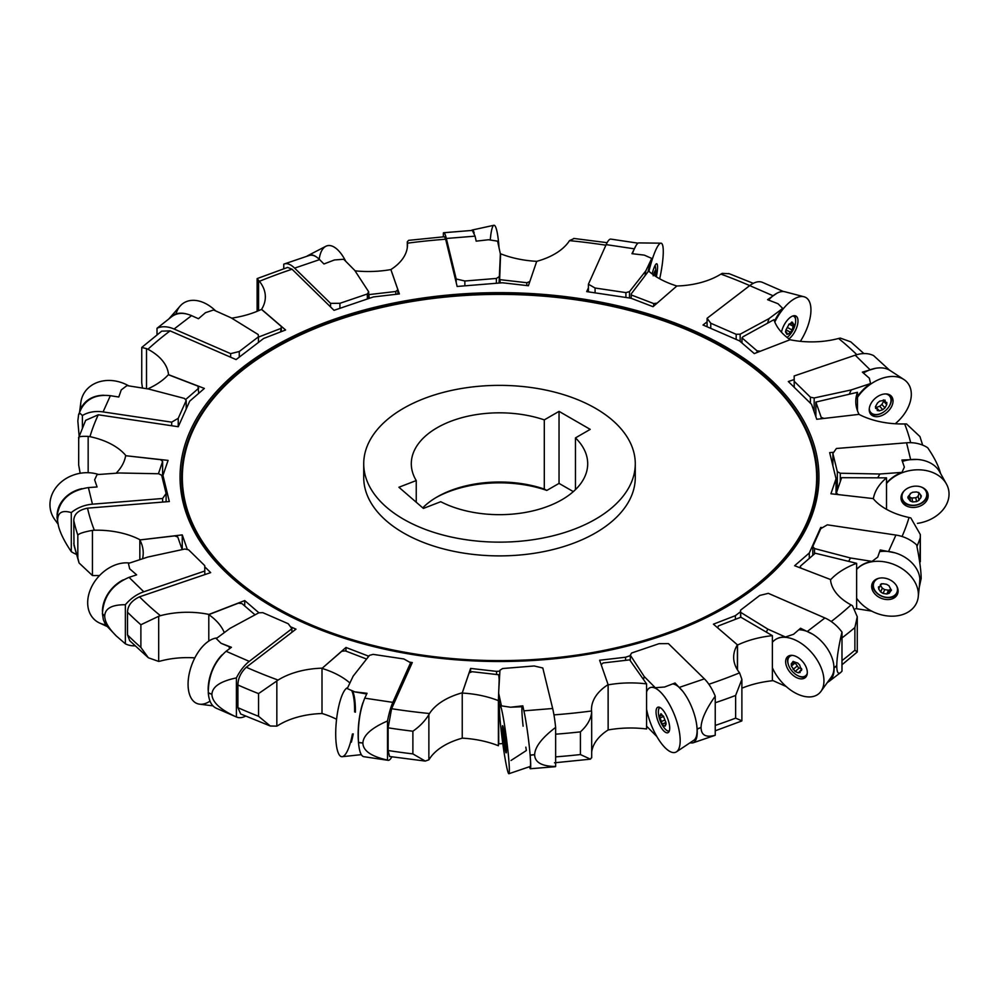 <?xml version="1.0" encoding="UTF-8"?>
<svg xmlns="http://www.w3.org/2000/svg" width="999" height="999" viewBox="0 0 999 999"><rect width="100%" height="100%" fill="white"/><g stroke="black" fill="none" stroke-linecap="round" stroke-linejoin="round"><path stroke-width="1.5" d="M319.618 259.615L294.605 268.119A31.943 13.237 -108.8 0 0 284.328 263.948L309.141 255.519C312.362 254.508 315.859 255.881 319.618 259.615L323.951 263.986L334.415 259.965L343.718 259.253L354.77 270.442L368.681 291.808L368.681 298.539M330.569 306.943L330.569 303.359L294.605 268.119M284.328 263.948A31.943 13.237 -108.8 0 0 283.766 264.173L283.766 268.719M367.345 298.988L367.345 293.981L368.681 291.808M339.91 308.316L339.91 303.309L330.569 303.359M367.345 293.981L339.91 303.309M921.915 487.287A12.5 9.603 -11.3 0 1 926.61 493.119A12.5 9.603 -11.3 0 1 926.76 494.58A12.5 9.603 -11.3 0 1 915.696 505.069A12.5 9.603 -11.3 0 1 902.247 498.613A12.5 9.603 -11.3 0 1 902.097 498.002A12.5 9.603 -11.3 0 1 904.195 490.821M910.389 493.993L908.278 496.328L908.278 498.538L907.941 496.853M907.879 497.764L910.226 501.011L912.674 501.923L911.9 498.039L915.783 497.727L918.243 496.428M918.905 494.006L919.03 492.857L916.582 491.945L912.686 492.245L910.239 493.543M919.03 492.857L920.978 495.329L920.966 497.539L918.893 499.999M921.378 496.066L920.978 495.329M912.674 501.923L916.558 501.623L919.018 500.324M910.226 501.011L910.401 500.149M918.905 493.943L918.118 496.078M909.44 497.127L911.9 498.039M916.558 501.623L915.783 497.727M920.966 497.539L920.529 495.342M917.144 459.453L901.922 460.027L904.357 467.145L901.947 472.39A34.553 26.536 168.7 0 0 886.513 483.054M910.601 459.39L906.555 442.794L836.388 448.489L832.891 453.496L832.891 465.859M906.555 442.794A31.943 25.837 -13.7 0 1 927.709 447.764C934.39 457.579 938.66 466.133 940.534 473.414M837.324 490.272L837.324 471.69L840.284 473.239L840.284 481.58M837.324 471.69L832.891 453.496M901.947 472.39L879.819 474.001L840.284 473.239M879.819 474.001L877.784 477.747M352.522 690.833A34.553 8.816 -84.3 0 1 355.394 712.187M353.234 733.89A34.553 8.816 -84.3 0 1 351.361 742.157M366.72 693.993L354.72 691.87L347.265 688.573L353.147 676.161L369.493 655.369L373.102 654.37L403.921 658.978L410.589 662.749L410.589 666.345M392.844 702.359A31.943 6.531 98.5 0 0 387.5 720.991L387.5 760.064A31.943 6.531 98.5 0 0 388.124 760.326L363.686 756.668C361.014 755.993 359.278 751.323 358.491 742.644L358.466 742.357C357.667 725.274 359.765 710.551 364.747 698.164L392.844 702.359L410.589 662.749M388.124 760.326A31.943 6.531 98.5 0 0 391.845 756.83M364.747 698.164L367.045 693.294L354.72 691.87M358.491 742.644L362.874 743.019C363.299 735.289 371.503 727.946 387.5 720.991M362.874 743.306C363.299 750.936 371.503 756.53 387.5 760.064M499.325 680.956L498.688 674.737L472.177 671.715L469.118 672.901L462.237 693.069A76.399 44.106 180 0 1 498.401 700.661L498.651 693.993M462.237 693.069L462.237 738.149A76.399 44.106 180 0 1 498.401 745.741L498.713 737.112M498.788 690.209L499.325 675.811M498.401 700.661L498.401 745.741M162.612 479.108L162.612 461.438L160.564 459.677L125.637 455.706A76.399 44.106 180 0 1 116.146 473.201M158.416 473.738L162.612 461.438M873.288 498.726L873.363 498.738A76.399 44.106 180 0 1 886.513 477.859L841.62 477.684L836.388 492.994L838.248 494.592M836.388 494.38L836.388 492.994M886.513 477.859L886.513 509.315M499.675 283.004L499.675 278.621L500.312 282.954M526.823 285.552L526.823 282.717L529.832 281.556M605.894 245.205A415.484 239.872 0 0 0 569.505 240.634A64.211 37.075 180 0 1 536.725 261.338A76.399 44.106 180 0 1 500.599 253.783L499.675 278.621M500.312 279.695L526.823 282.717M790.134 339.747A76.399 44.106 180 0 1 773.938 319.68L742.856 336.863L741.982 337.887L741.982 342.994M757.042 352.51L757.042 350.836L760.376 351.223M741.982 337.887L757.042 350.836M859.152 414.473A76.399 44.106 180 0 1 855.781 401.523A76.399 44.106 180 0 1 857.467 392.307L815.883 402.06L815.883 416.783M821.203 418.756L821.203 417.357L823.988 418.431M815.883 402.06L821.203 417.357M857.467 392.307L857.467 410.739M676.885 286.001A76.399 44.106 180 0 1 648.626 271.029L631.306 293.781L631.168 298.289M653.671 306.131L653.671 303.559L657.092 303.159M631.168 294.917L653.671 303.559M830.481 579.645L830.644 579.695A76.399 44.106 180 0 1 856.63 563.311L815.259 553.234L800.286 566.233L800.961 568.144M800.286 567.894L800.286 566.233M855.394 608.866A76.399 44.106 180 0 1 856.63 608.391L856.63 563.311M830.644 579.695L830.644 580.906M708.865 684.265A415.484 239.872 0 0 0 739.585 672.851A64.211 37.075 180 0 1 733.653 657.28A64.211 37.075 180 0 1 737.399 644.817L737.512 645.067A76.399 44.106 180 0 1 772.377 635.664L740.846 617.22L718.393 625.911L717.719 627.884M741.882 688.199A76.399 44.106 180 0 1 772.377 680.744L772.377 635.664M737.512 645.067L737.512 669.929M737.399 644.967L737.399 669.755M553.946 714.884A415.484 239.872 0 0 0 591.545 710.988A64.211 37.075 180 0 1 591.495 709.49A64.211 37.075 180 0 1 608.104 684.615L608.141 684.864A76.399 44.106 180 0 1 646.578 683.89L629.67 659.877L603.171 662.949L601.173 664.685M608.104 684.752L608.141 729.957A76.399 44.106 180 0 1 646.578 728.97L646.578 683.89M608.141 684.864L608.141 729.957M280.607 331.905L281.318 326.448L281.318 331.631M258.429 337.113L280.607 328.534M281.318 326.448L261.488 309.378A76.399 44.106 180 0 1 231.631 318.144M368.681 294.131L369.33 298.314M395.829 294.33L395.829 291.483L397.864 289.71L397.864 294.093M369.33 294.555L395.829 291.483M397.864 289.71L390.859 269.568A76.399 44.106 180 0 1 355.032 270.841M198.714 393.344L197.989 386.126L168.356 374.737A76.399 44.106 180 0 1 147.815 388.886M185.502 399.662L198.714 388.211M182.155 549.6L177.797 537.075L174.725 535.901L139.835 539.947A76.399 44.106 180 0 1 143.219 552.922A76.399 44.106 180 0 1 142.545 558.778M139.835 539.947L139.835 559.677M255.032 614.847L241.958 603.596L238.349 603.184L208.791 614.635A76.399 44.106 180 0 1 224.288 632.617M208.791 614.635L208.791 641.083M366.596 659.053L345.329 650.873L341.72 651.298L322.003 668.406A76.399 44.106 180 0 1 349.912 682.991M322.003 668.406L322.003 713.486A76.399 44.106 180 0 1 336.576 719.268M922.664 445.129L919.942 436.563L906.555 423.976L904.657 423.938A64.211 37.075 180 0 1 858.965 414.373L816.745 419.268L811.538 404.295L788.323 381.531L794.18 379.545M841.982 664.772L857.279 651.985L854.882 650.212L854.882 627.534L857.279 616.745L852.497 605.744L851.073 604.894A64.211 37.075 180 0 1 830.469 579.495L794.63 565.721L809.29 552.996L820.741 527.435L822.452 527.684M820.741 527.435L820.741 528.733M809.29 552.996L809.29 558.416M591.658 757.354L590.459 759.165L580.419 754.557L580.419 731.867C587.25 725.611 590.996 719.055 591.658 712.2L591.695 757.779M625.574 660.351L625.574 657.23L630.319 655.619M625.574 657.23L599.625 660.239L608.104 684.615M608.104 729.832L608.104 729.982A64.211 37.075 180 0 0 591.695 751.985M591.545 710.988L591.658 712.2M276.835 726.136L270.292 726.011L258.554 716.283L258.554 693.593L276.835 680.981L276.835 726.136L278.097 725.424A64.211 37.075 180 0 1 322.115 713.523L322.115 713.523M425.237 761.076L412.887 753.895L412.887 731.218C419.667 726.523 424.987 721.003 428.871 714.672L428.871 759.827L425.237 761.076L389.548 756.48L388.124 750.511L388.124 727.821L391.596 708.716A415.484 239.872 0 0 0 429.495 713.523A64.211 37.075 180 0 1 462.275 692.806L462.275 692.956M409.478 662.125L412.287 662.549L391.596 708.716M368.007 657.267L368.007 655.931L368.943 656.068M345.966 651.123L345.966 647.464L322.115 668.306M368.007 655.931L345.966 647.464M290.472 626.76L295.991 629.158L246.278 667.245A415.484 239.872 0 0 0 278.097 680.057A64.211 37.075 180 0 1 322.115 668.169M278.097 680.057L276.835 680.981M92.445 575.536L79.058 562.961L77.822 557.817L77.822 535.139C79.046 533.528 83.916 531.943 92.445 530.382L92.445 575.536L94.343 575.586A64.211 37.075 180 0 1 99.513 575.586M148.351 657.767L140.884 647.427L140.884 624.75L158.691 616.271L158.691 661.425L148.351 657.767L129.72 640.721L127.522 634.914L127.522 612.237C127.685 605.681 131.668 600.536 139.498 596.828A415.484 239.872 0 0 0 160.414 615.696A64.211 37.075 180 0 1 208.953 614.422L208.953 614.572M204.758 566.82L210.677 572.614L139.498 596.828M182.255 549.575L182.255 534.89L140.035 539.922M187.35 549.537L182.255 534.89M162.962 480.581L162.962 475.387L169.331 501.535L87.525 508.166A415.484 239.872 0 0 0 94.343 530.219A64.211 37.075 180 0 1 140.035 539.772M94.343 530.219L92.445 530.382M142.47 388.049L141.721 382.767L141.758 347.452L146.503 348.626L146.503 388.686M536.725 261.338L528.396 285.739L502.435 282.779L457.142 286.463L445.641 239.223A415.484 239.872 0 0 0 407.455 243.169A64.211 37.075 180 0 1 407.505 244.668A64.211 37.075 180 0 1 390.896 269.543L399.375 293.918L373.426 296.928L334.016 310.327L292.083 269.231A415.484 239.872 0 0 0 259.415 281.306A64.211 37.075 180 0 1 265.347 296.865A64.211 37.075 180 0 1 261.601 309.328L285.589 329.982L263.611 338.486L236.089 359.578L170.105 330.881A415.484 239.872 0 0 0 147.927 349.25A64.211 37.075 180 0 1 168.531 374.662L204.37 388.436L189.71 401.161L178.259 426.723L98.277 414.785L85.652 420.329L78.709 437.587L78.671 464.473M147.927 349.25L146.503 348.626M408.766 240.334L407.305 241.746L407.342 247.265M292.083 269.231L287.637 267.42L257.205 278.559L258.579 280.419L258.579 310.701M407.455 243.169L407.342 242.17M729.332 273.738L722.165 273.376L720.903 274.101A64.211 37.075 180 0 1 676.885 285.989L653.034 306.693L630.993 298.226L586.713 291.608L588.411 287.812M919.842 563.236L920.329 534.552L910.838 517.957L909.04 517.494A64.211 37.075 180 0 1 873.163 498.576L830.918 493.768L836.038 478.771L829.669 452.622L833.728 452.297M836.038 478.771L836.038 494.343M741.882 679.37L741.882 720.828L735.626 718.144L735.626 695.466L741.882 679.37L739.585 672.851M735.389 619.33L735.389 615.659L740.571 611.688M735.389 615.659L713.411 624.175L737.399 644.817M496.565 674.5L496.565 671.378L499.9 671.103M470.604 672.327L470.604 668.418L462.275 692.806M496.565 671.378L470.604 668.418M462.275 738.174L462.275 738.174A64.211 37.075 180 0 0 429.495 758.89L428.871 759.827M429.495 713.523L428.871 714.672M270.304 726.011L240.709 713.998L237.912 707.679L237.912 684.989C238.024 678.408 240.809 672.489 246.278 667.245M244.718 605.968L244.718 600.574L208.953 614.422M258.916 612.799L244.718 600.574M158.691 661.425L160.414 661.051A64.211 37.075 180 0 1 194.842 657.879M160.414 615.696L158.691 616.271M80.157 473.276L78.671 464.96M78.958 438.411C77.472 436.775 80.544 436.101 88.162 436.401L88.162 472.714M79.058 562.961L74.001 545.342L73.776 520.629C73.951 514.11 78.534 509.952 87.525 508.166M162.962 475.387L168.082 460.389L125.837 455.731M98.277 414.785A415.484 239.872 0 0 0 89.96 436.663A64.211 37.075 180 0 1 125.837 455.581M89.96 436.663L88.162 436.401M170.105 330.881L161.701 331.156L141.758 347.452M259.415 281.306L258.579 280.419M574.15 238.486L569.505 240.634M445.641 239.223L444.518 236.738M850.773 341.858L840.309 338.087L838.586 338.461A64.211 37.075 180 0 1 790.047 339.735L754.282 353.584L739.547 340.884L703.009 325L707.092 321.865M416.246 502.235L416.246 480.556L398.901 487.25L423.401 508.416L440.746 501.723A88.199 50.924 180 0 0 535.539 510.227A88.199 50.924 180 0 0 587.699 463.748A88.199 50.924 180 0 0 575.474 437.887L590.222 429.37L559.04 411.376L544.293 419.88L544.293 489.06L546.828 490.434L559.04 483.391L559.04 411.376M575.474 489.61L575.474 437.887M559.04 483.391L573.314 491.62M635.277 463.748L635.277 477.497A135.777 78.384 180 0 1 499.5 555.894A135.777 78.384 180 0 1 363.723 477.497L363.723 463.748A135.777 78.384 0 0 0 403.496 519.18A135.777 78.384 0 0 0 551.46 536.176A135.777 78.384 0 0 0 635.277 463.748A135.777 78.384 0 0 0 595.504 408.329A135.777 78.384 0 0 0 447.54 391.333A135.777 78.384 0 0 0 363.723 463.748M273.601 607.492A319.468 184.44 0 0 0 808.079 524.812A319.468 184.44 0 0 0 416.82 298.926A319.468 184.44 0 0 0 273.601 607.492M546.828 490.434A91.671 52.922 0 0 0 435.926 497.639M422.739 507.854A88.199 50.924 180 0 1 437.137 496.928A88.199 50.924 180 0 1 544.293 489.06M416.246 480.556A88.199 50.924 180 0 1 411.301 463.748A88.199 50.924 180 0 1 455.744 419.53A88.199 50.924 180 0 1 544.293 419.88M655.119 265.384A12.5 2.185 -77.8 0 1 655.144 265.459A27.785 27.785 0 0 1 655.794 272.677M654.108 273.401L653.159 275.811M653.908 273.289L654.944 271.079M655.057 270.729L655.794 272.44L654.782 272.527M655.419 276.211L655.794 272.715M655.619 274.725L653.458 274.263M635.951 245.692L631.955 253.684L644.28 255.12L651.735 258.404A34.553 6.044 102.2 0 0 647.964 271.903M588.411 291.858L588.411 284.228L606.156 244.618A31.943 6.531 -81.5 0 1 610.876 239.111L638.061 243.169M625.911 297.465L625.911 292.607L629.507 291.621L629.507 298.002M595.079 292.857L595.079 288.012L588.411 284.228M625.911 292.607L595.079 288.012M651.735 258.404L645.854 270.829L629.507 291.621M645.854 270.829L644.992 275.799M807.304 673.176A12.5 7.542 50.1 0 1 805.731 675.661A12.5 7.542 50.1 0 1 796.003 674.625A12.5 7.542 50.1 0 1 788.199 663.973A12.5 7.542 50.1 0 1 789.685 656.493A12.5 7.542 50.1 0 1 792.419 655.381M792.282 663.836L791.245 663.848L791.383 666.096L795.167 662.924L798.9 668.256L800.649 667.931M791.245 663.848L793.231 661.375M791.383 666.096L795.117 671.428L798.213 672.789L800.099 672.539L800.124 670.829L801.485 670.554L799.637 664.959L797.614 662.974L792.856 661.588M801.623 668.806L801.061 668.181M794.779 662.125L795.167 662.924M793.094 669.442L796.89 666.271M795.117 671.428L798.9 668.256M798.213 672.789L799.787 671.478M812.711 634.228L800.549 628.259L793.543 634.29L785.426 637A34.553 20.854 -129.9 0 0 777.509 638.448L776.897 638.736A34.728 20.954 -129.9 0 0 772.377 642.345A34.728 20.954 -129.9 0 1 813.985 655.431A34.728 20.954 -129.9 0 1 813.985 696.266A34.728 20.954 -129.9 0 1 772.377 667.769A34.728 20.954 -129.9 0 0 796.865 693.781A34.728 20.954 -129.9 0 0 820.953 691.383A34.728 20.954 -129.9 0 0 812.549 653.646A34.728 20.954 -129.9 0 0 776.897 638.736M807.454 631.343L824.924 617.969L768.343 593.344L759.74 595.454L740.571 610.139L740.783 617.232M824.924 617.969A31.943 20.829 52.5 0 1 841.982 632.08L841.982 671.153L840.534 672.627C838.074 674.387 836.825 672.14 836.775 665.896L836.775 665.609C836.875 657.692 838.611 646.515 841.982 632.08M833.84 665.546L834.053 667.981C834.302 674.075 832.592 678.583 828.895 681.53L827.322 682.554M740.571 617.32L740.571 610.139M785.426 637L767.806 629.108L740.783 612.437M767.806 629.108L766.395 632.055M786.225 686.55L772.377 680.344M102.435 613.973L104.733 616.221C104.845 621.853 108.741 628.458 116.421 636.076L105.619 624.775L103.359 619.742L102.422 613.673C103.409 596.64 112.288 584.527 129.046 577.347L136.638 574.85L129.67 568.793L128.421 563.424L147.802 557.055L184.827 549.025L188.586 549.787L204.745 565.634L204.82 574.612M129.046 577.347L143.781 591.783L204.82 571.016M143.781 591.783A31.943 22.477 134.4 0 0 125.362 604.732L125.362 643.806A31.943 22.477 134.4 0 0 135.002 645.854M104.733 616.221L104.733 615.933C105.082 608.403 111.963 604.657 125.362 604.732M116.421 636.076L125.362 643.806M885.713 393.931A12.5 8.342 -41.6 0 1 889.497 395.904A12.5 8.342 -41.6 0 1 891.008 400.562A12.5 8.342 -41.6 0 1 882.841 412.512A12.5 8.342 -41.6 0 1 870.791 412.5A12.5 8.342 -41.6 0 1 869.28 408.516M877.347 410.614L877.247 408.916L875.624 408.391L875.711 406.181L877.509 402.959L879.694 401.136L885.077 400.199M884.927 400.05L885.476 402.235L886.825 402.447L886.737 404.67L884.939 407.879L881.88 404.433L884.04 400.587M877.234 410.464L879.345 410.851L882.754 409.715L884.939 407.879M882.754 409.715L879.694 406.256L881.88 404.433M879.694 406.256L875.998 407.53M879.345 410.851L876.285 407.405M886.737 404.67L883.678 401.211M875.673 368.281L862.362 372.14L869.33 378.184L870.579 383.554A34.553 23.064 138.4 0 0 857.467 396.491M794.18 387.275L794.18 375.961L855.219 355.194A31.943 22.477 -45.6 0 1 873.638 355.632L889.51 370.154M810.414 403.184L810.414 397.19L814.173 397.964L814.173 411.875M794.255 387.35L794.18 375.961M810.414 397.19L794.255 381.356M870.579 383.554L851.198 389.935L814.173 397.964M851.198 389.935L849.287 394.143M503.508 732.854L503.508 736.85L504.333 736.75M503.521 733.116L504.045 735.439M505.144 743.843L504.02 735.351M505.107 744.105L505.094 745.754L504.295 743.206L505.119 743.106M503.508 736.85L504.395 743.293M524.8 715.184L522.827 705.831L522.627 706.705L510.489 707.23L501.423 705.843A34.553 2.148 -97.4 0 0 500.811 704.919L499.937 704.857A34.728 2.16 -97.4 0 0 500.062 719.605A34.728 2.16 -97.4 0 0 504.582 755.544A34.728 2.16 -97.4 0 0 508.903 773.726A34.728 2.16 -97.4 0 0 506.53 739.023A34.728 2.16 -97.4 0 0 499.937 704.857M522.09 706.718A30.307 1.886 -97.4 0 0 523.101 726.198M525.836 747.165A30.307 1.886 -97.4 0 0 526.373 750.524L511.013 760.464M523.926 710.838L552.659 708.503L542.807 667.994L534.14 665.971L502.609 668.531L499.95 670.242L498.626 693.069L498.713 743.855L502.697 743.568L502.534 741.695M552.659 708.503A31.943 3.634 85.4 0 1 555.644 727.409L555.644 766.483A31.943 3.634 85.4 0 1 555.244 766.708L530.269 768.743L529.308 766.782M529.92 752.771L530.157 755.319C530.856 763.923 530.894 768.393 530.269 768.743M510.489 707.23L522.827 705.831M498.726 697.027L499.5 706.168M530.157 755.319L534.64 754.67C535.002 746.852 541.995 737.774 555.644 727.409M501.423 705.843L498.626 693.069M502.959 744.742L502.697 743.568M534.64 754.957C535.002 762.499 541.995 766.345 555.644 766.483M110.352 395.691L103.084 411.913A31.943 25.25 -155.9 0 0 82.405 415.522L80.157 413.436L78.634 414.448L80.931 409.303C86.538 398.676 96.341 394.143 110.352 395.691L118.781 397.015L121.254 389.897L126.96 385.602L148.476 388.998L184.478 398.439L186.201 400.512L178.234 418.306L171.678 422.152L171.678 425.749M103.084 411.913L171.678 422.152M82.405 415.522L82.405 427.747M186.201 408.978L186.201 400.512M178.234 426.723L178.234 418.306M79.158 436.263L77.835 420.979L78.634 414.448M475.074 236.151L446.341 238.474A31.943 3.634 -94.6 0 0 443.756 232.717L472.34 230.407L475.074 236.151L476.173 241.146L488.511 239.748L497.577 241.146L500.374 253.921L499.05 283.054M456.193 282.58L456.193 278.983L446.341 238.474M443.756 232.717A31.943 3.634 -94.6 0 0 443.356 232.954L443.356 236.813M500.374 253.921L500.274 262.562M496.391 283.266L496.391 278.446L499.05 276.735M464.86 285.826L464.86 281.006L456.193 278.983M496.391 278.446L464.86 281.006M896.615 585.889A12.5 9.316 23.3 0 1 897.464 589.348A12.5 9.316 23.3 0 1 896.89 592.457A12.5 9.316 23.3 0 1 882.404 596.353A12.5 9.316 23.3 0 1 873.563 583.616A12.5 9.316 23.3 0 1 873.925 582.579A12.5 9.316 23.3 0 1 878.87 578.259M878.371 587.175L880.444 585.976L880.431 584.452L882.779 583.716L886.563 584.29L888.985 585.764L891.333 590.434M891.433 589.959L889.222 593.256L889.073 592.057M882.329 588.099L880.668 591.957L883.091 593.431L886.875 594.005L889.222 593.256M880.668 591.957L878.695 589.023L879.682 586.725M878.62 586.813L878.695 589.023M886.875 594.005L888.511 590.209L890.858 589.46M888.511 590.209L884.727 589.635L882.304 588.161L880.331 585.227M880.706 591.87L882.304 588.161M883.091 593.431L884.727 589.635M895.029 552.834L880.219 549.962L877.746 557.08L872.04 561.388A34.553 25.762 -156.7 0 0 856.63 569.405A34.728 25.887 -156.7 0 1 895.591 565.172A34.728 25.887 -156.7 0 1 918.256 596.778A34.728 25.887 -156.7 0 1 892.894 616.183A34.728 25.887 -156.7 0 1 856.63 598.276A34.728 25.887 -156.7 0 0 906.78 612.837A34.728 25.887 -156.7 0 0 906.78 572.227A34.728 25.887 -156.7 0 0 856.63 569.43M888.648 551.286L895.916 535.064L827.322 524.825L820.766 528.671L812.799 546.465L814.522 548.551L814.522 553.883M895.916 535.064A31.943 25.25 24.1 0 1 916.595 544.842C919.567 559.328 921.078 570.529 921.165 578.458L919.255 587.474M919.867 578.871L919.317 586.9M812.799 555.382L812.799 546.465M872.04 561.388L850.524 557.991L814.522 548.551M850.524 557.991L848.675 561.288M871.628 611.101L856.006 608.628M231.131 647.527L220.991 643.256L216.284 638.573L229.957 628.396L258.841 612.799L262.824 612.674L288.249 623.738L291.908 628.708L291.908 632.292M249.263 661.375A31.943 15.697 113.5 0 0 236.401 677.909L236.401 716.982A31.943 15.697 113.5 0 0 236.513 717.032L216.221 708.204C211.576 705.981 208.941 700.911 208.292 693.006L208.279 692.719C208.379 675.561 214.323 661.75 226.086 651.286L249.263 661.375L291.908 628.708M236.513 717.032A31.943 15.697 113.5 0 0 245.617 716.146M226.086 651.286L231.431 647.302L220.991 643.256M208.292 693.006L211.913 694.305C212.325 686.675 220.492 681.206 236.401 677.909M211.913 694.58C212.325 702.322 220.492 709.789 236.401 716.982M191.546 315.634L174.076 329.021A31.943 20.829 -127.5 0 0 157.018 328.284L171.853 316.558C177.273 312.662 183.828 312.362 191.546 315.634L198.451 318.731L205.457 312.699L213.574 309.977L231.194 317.869L258.217 334.553L258.429 336.85L239.261 351.523L230.657 353.634L230.657 357.217M174.076 329.021L230.657 353.634M157.018 328.284L157.018 334.752M258.429 342.47L258.429 336.85M239.261 357.142L239.261 351.523M792.794 315.971A12.5 5.744 -62.5 0 1 793.755 316.271A12.5 5.744 -62.5 0 1 795.654 321.591A12.5 5.744 -62.5 0 1 787.037 337.425M788.998 324.35L785.863 330.082L785.714 332.33L787.037 334.428M788.823 324.238L792.669 322.415L791.233 322.427M791.895 322.003L793.706 324.176L793.094 324.388M790.534 332.205L792.182 330.007L793.706 324.176M790.596 332.267L788.199 334.078L787.012 333.466M786.75 334.103L788.199 334.078M786.712 332.317L785.714 332.33M790.434 332.18L786.101 329.932L790.509 332.192M792.182 330.007L787.437 327.535M793.556 326.423L789.734 324.438M776.935 293.231L767.569 299.675L778.009 303.721L782.716 308.416A34.553 15.872 117.5 0 0 774.462 321.178M707.092 326.773L707.092 318.281L749.737 285.614A31.943 15.697 -66.5 0 1 762.487 282.392A31.943 15.697 -66.5 0 1 762.599 282.442M736.176 339.423L736.176 334.303L740.159 334.19L740.159 341.421M710.751 328.359L710.751 323.239L707.092 318.281M736.176 334.303L710.751 323.239M782.716 308.416L769.043 318.594L740.159 334.19M769.043 318.594L767.544 323.214M669.193 730.918L669.367 730.843A12.5 4.545 68.5 0 1 669.193 730.918A12.5 4.545 68.5 0 1 664.235 727.934A27.785 27.785 0 0 1 658.428 713.224A12.5 4.545 68.5 0 1 658.391 711.063A12.5 4.545 68.5 0 1 660.014 707.654A12.5 4.545 68.5 0 1 660.202 707.604L660.014 707.654M660.963 713.686L659.827 715.983M661.338 714.073L663.049 716.158M665.197 724.25L665.971 724.35L665.784 722.065L663.286 716.021M665.971 724.35L665.209 726.086L664.085 725.998L665.209 726.086M665.009 725.636L664.085 725.998L662.137 724.05L665.958 722.502L662.312 723.988M659.452 715.721L662.137 724.05M659.64 718.006L663.686 716.408M660.826 721.69L664.547 720.217M682.692 691.233L675.049 682.991L664.585 687.012L655.282 687.724A34.553 12.562 -111.5 0 0 651.885 687.275L651.086 687.412A34.728 12.625 -111.5 0 0 646.578 691.957A34.728 12.625 -111.5 0 1 673.226 711.987A34.728 12.625 -111.5 0 1 673.226 752.572A34.728 12.625 -111.5 0 1 646.578 709.215A34.728 12.625 -111.5 0 0 660.127 741.683A34.728 12.625 -111.5 0 0 676.498 751.81A34.728 12.625 -111.5 0 0 674.612 715.334A34.728 12.625 -111.5 0 0 651.086 687.412M679.382 687.374L704.395 678.87L668.431 643.618L659.09 643.668L631.655 652.996L630.319 655.169L630.319 660.314M704.395 678.87A31.943 13.237 71.2 0 1 715.234 696.178L715.234 735.252A31.943 13.237 71.2 0 1 714.672 735.476L692.844 742.906L689.822 742.919M696.902 726.61L697.152 729.108C697.639 736.925 696.203 741.533 692.844 742.906M664.585 687.012L675.049 682.991M646.578 724.774L646.578 726.335M697.152 729.108L701.048 727.497C701.298 719.605 706.018 709.165 715.234 696.178M655.282 687.724L644.23 676.548L630.319 655.169M644.23 676.548L643.493 679.308M656.917 736.625L646.703 726.298M701.048 727.771C701.298 735.252 706.018 737.749 715.234 735.252M57.018 517.557L58.429 525.874L57.018 517.257C58.741 500.536 69.206 490.646 88.412 487.587L97.078 486.963L94.643 479.832L97.053 474.6L119.181 472.989L158.716 473.751L161.676 475.287L166.109 493.494L162.612 498.489L162.612 502.072M88.412 487.587L92.445 504.183L162.612 498.489M92.445 504.183A31.943 25.837 166.3 0 0 71.291 512.587L71.291 551.66A31.943 25.837 166.3 0 0 76.299 554.295M166.109 501.798L166.109 493.494M57.655 520.142L57.655 519.867C57.88 512.387 62.425 509.965 71.291 512.587M58.429 525.874C60.277 533.179 64.56 541.77 71.291 551.66M659.69 278.796A34.728 6.069 102.2 0 0 660.976 243.182A34.728 6.069 102.2 0 0 648.938 271.316A34.728 6.069 102.2 0 1 661.6 243.394A34.728 6.069 102.2 0 1 659.69 278.796M652.135 273.901A13.699 2.398 -77.8 0 1 656.718 263.748A13.699 2.398 -77.8 0 1 656.355 276.81M660.976 243.182L638.848 242.907A30.307 5.295 102.2 0 0 632.379 253.734M169.068 318.693A30.307 20.717 56.9 0 1 169.53 318.144L180.157 306.031A34.728 23.739 56.9 0 1 215.609 310.889A34.728 23.739 56.9 0 0 176.024 313.898M169.53 318.144A30.307 20.717 56.9 0 1 186.289 313.886M79.545 412.4L80.832 402.485A34.728 28.671 27.8 0 1 128.796 385.889A34.728 28.671 27.8 0 0 94.93 383.466A34.728 28.671 27.8 0 0 80.807 408.891M79.783 411.875A30.307 25.025 27.8 0 1 103.971 395.279M57.992 524.075L54.67 519.418A34.728 29.458 -13.7 0 1 58.791 484.278A34.728 29.458 -13.7 0 1 98.589 474.488A34.728 29.458 -13.7 0 0 57.08 486.163A34.728 29.458 -13.7 0 0 57.73 523.001M57.105 514.922A30.307 25.699 -13.7 0 1 81.856 488.661M106.668 626.286L99.638 623.051A34.728 25.962 -48.1 0 1 91.733 586.6A34.728 25.962 -48.1 0 1 129.595 563.036A34.728 25.962 -48.1 0 0 90.16 590.147A34.728 25.962 -48.1 0 0 105.632 624.812M102.422 611.326A30.307 22.652 -48.1 0 1 123.327 579.82M471.59 230.457A30.307 4.308 89.1 0 1 472.177 230.032L493.918 225.275A34.728 4.933 89.1 0 1 499.038 247.814A34.728 4.933 89.1 0 0 494.705 225.537A34.728 4.933 89.1 0 0 490.259 240.06M472.177 230.032A30.307 4.308 89.1 0 1 474.2 232.929M306.905 256.268A30.307 13.449 75.2 0 1 308.029 255.532L325.824 246.291A34.728 15.41 75.2 0 1 345.766 261.326A34.728 15.41 75.2 0 0 319.205 259.203M308.029 255.532A30.307 13.449 75.2 0 1 316.308 256.868M212.912 705.843L199.575 704.183A34.728 18.731 -69.4 0 1 189.96 670.616A34.728 18.731 -69.4 0 1 217.095 637.961A34.728 18.731 -69.4 0 0 188.374 678.945A34.728 18.731 -69.4 0 0 210.015 701.161M208.192 690.384A30.307 16.346 -69.4 0 1 222.065 654.882M361.288 754.657L342.22 756.693A34.728 8.854 -84.3 0 1 336.126 723.9A34.728 8.854 -84.3 0 1 347.702 687.662A34.728 8.854 -84.3 0 0 336.513 719.817A34.728 8.854 -84.3 0 0 340.197 755.956A34.728 8.854 -84.3 0 0 352.422 734.003M358.316 740.059A30.307 7.73 -84.3 0 1 363.049 702.409M502.684 731.53A13.699 0.849 82.6 0 1 502.622 725.699A13.699 0.849 82.6 0 1 505.232 739.185A13.699 0.849 82.6 0 1 506.168 752.884A13.699 0.849 82.6 0 1 504.458 745.654A13.699 0.849 82.6 0 1 502.684 731.53M508.903 773.726L530.157 766.495A30.307 1.886 -97.4 0 0 528.346 738.261A30.307 1.886 -97.4 0 0 522.627 706.705M656.093 713.174A13.699 4.983 68.5 0 1 657.941 707.192A13.699 4.983 68.5 0 1 667.507 718.144A13.699 4.983 68.5 0 1 667.994 732.679A13.699 4.983 68.5 0 1 660.863 727.122A13.699 4.983 68.5 0 1 656.093 713.174M669.055 731.605A13.549 4.92 68.5 0 1 667.394 730.756M658.816 709.003A13.549 4.92 68.5 0 1 659.44 707.255M676.498 751.81L693.88 740.209A30.307 11.014 -111.5 0 0 693.044 710.539A30.307 11.014 -111.5 0 0 673.488 684.065M785.664 662.325A13.699 8.267 50.1 0 1 787.949 656.393A13.699 8.267 50.1 0 1 802.821 661.8A13.699 8.267 50.1 0 1 805.519 677.397A13.699 8.267 50.1 0 1 793.668 675.799A13.699 8.267 50.1 0 1 785.664 662.325M806.28 676.473A13.549 8.179 50.1 0 1 797.464 675.499M788.398 664.66A13.549 8.179 50.1 0 1 787.574 660.876A13.549 8.179 50.1 0 1 788.985 655.806M820.953 691.383L831.318 677.01A30.307 18.294 -129.9 0 0 826.81 647.789A30.307 18.294 -129.9 0 0 798.775 629.782M917.444 523.376A34.728 26.673 168.7 0 0 946.403 483.941A34.728 26.673 168.7 0 0 918.431 469.792A34.728 26.673 168.7 0 0 886.513 483.491A34.728 26.673 168.7 0 1 944.53 481.118A34.728 26.673 168.7 0 1 917.444 523.376M901.011 497.877A13.699 10.527 -11.3 0 1 913.161 486.376A13.699 10.527 -11.3 0 1 927.884 493.494A13.699 10.527 -11.3 0 1 916.657 507.13A13.699 10.527 -11.3 0 1 901.061 498.838A13.699 10.527 -11.3 0 1 901.011 497.877A13.549 10.402 -11.3 0 0 914.847 505.394A13.549 10.402 -11.3 0 0 927.621 494.83A13.549 10.402 -11.3 0 0 927.684 493.906A13.549 10.402 -11.3 0 0 927.572 492.594M946.403 483.941L939.597 471.728A30.307 23.277 168.7 0 0 902.409 461.438M895.229 423.751A34.728 23.177 138.4 0 0 903.92 379.52A34.728 23.177 138.4 0 0 857.467 397.377A34.728 23.177 138.4 0 1 904.345 379.82A34.728 23.177 138.4 0 1 895.229 423.751M869.23 409.315A13.699 9.153 -41.6 0 1 877.896 396.366A13.699 9.153 -41.6 0 1 891.083 395.904A13.699 9.153 -41.6 0 1 887.199 412.162A13.699 9.153 -41.6 0 1 870.604 414.086A13.699 9.153 -41.6 0 1 869.23 409.315M890.234 395.204A13.549 9.041 -41.6 0 1 891.445 399.725A13.549 9.041 -41.6 0 1 891.37 400.661A13.549 9.041 -41.6 0 1 886.675 409.49M884.627 411.313A13.549 9.041 -41.6 0 1 870.017 413.149M903.92 379.52L890.121 370.529A30.307 20.23 138.4 0 0 863.411 373.039M800.374 341.308A34.728 15.947 117.5 0 0 804.02 296.765A34.728 15.947 117.5 0 0 774.799 322.028A34.728 15.947 117.5 0 1 806.618 298.027A34.728 15.947 117.5 0 1 800.374 341.308M781.468 332.23A13.699 6.294 -62.5 0 1 787.612 319.892A13.699 6.294 -62.5 0 1 795.728 315.946A13.699 6.294 -62.5 0 1 797.165 326.111A13.699 6.294 -62.5 0 1 788.948 338.898M794.392 315.672A13.549 6.219 -62.5 0 1 795.566 319.305M804.02 296.765L784.802 291.733A30.307 13.911 117.5 0 0 768.543 300.062M871.665 586.725A13.699 10.215 23.3 0 1 872.552 582.792A13.699 10.215 23.3 0 1 888.91 579.358A13.699 10.215 23.3 0 1 897.689 593.593A13.699 10.215 23.3 0 1 883.391 599.013A13.699 10.215 23.3 0 1 871.665 586.725M897.939 592.644A13.549 10.102 23.3 0 1 883.553 596.915A13.549 10.102 23.3 0 1 872.589 584.952A13.549 10.102 23.3 0 1 873.064 581.942M918.256 596.778L919.817 582.255A30.307 22.59 -156.7 0 0 879.632 551.648M228.921 646.59A34.728 18.731 -69.4 0 1 229.62 648.651M351.648 690.446A34.728 8.854 -84.3 0 1 354.345 702.996A34.728 8.854 -84.3 0 1 354.608 711.925M500.062 719.605A34.728 2.16 -97.4 0 0 508.653 773.601A34.728 2.16 -97.4 0 0 504.47 724.675A34.728 2.16 -97.4 0 0 500.062 719.605M358.466 742.357L362.874 743.019M772.914 295.692L749.737 285.614A415.484 239.872 0 0 0 720.903 274.101M723.763 348.027A317.158 183.104 0 0 0 193.157 430.107A317.158 183.104 0 0 0 581.58 654.37A317.158 183.104 0 0 0 723.763 348.027M724.275 347.652A317.869 183.529 180 0 1 724.275 607.192A317.869 183.529 180 0 1 274.725 607.192A317.869 183.529 180 0 1 274.725 347.652A317.869 183.529 180 0 1 724.275 347.652M856.842 354.695A415.484 239.872 0 0 0 838.586 338.461M831.218 621.515A415.484 239.872 0 0 0 851.073 604.894M902.035 536.5A415.484 239.872 0 0 0 909.04 517.494M910.688 442.682A415.484 239.872 0 0 0 904.657 423.938M77.822 535.139A429.37 247.889 180 0 1 73.776 520.629M73.776 543.306A429.37 247.889 0 0 0 77.822 557.817M258.554 693.593A429.37 247.889 180 0 1 237.912 684.989M237.912 707.679A429.37 247.889 0 0 0 258.554 716.283M580.419 731.867A429.37 247.889 180 0 1 555.644 734.19M555.644 756.867A429.37 247.889 0 0 0 580.419 754.557M854.882 627.534A429.37 247.889 180 0 1 841.982 637.924M841.982 660.614A429.37 247.889 0 0 0 854.882 650.212M140.884 624.75A429.37 247.889 180 0 1 127.522 612.237M127.522 634.914A429.37 247.889 0 0 0 140.884 647.427M412.887 731.218A429.37 247.889 180 0 1 388.124 727.821M388.124 750.511A429.37 247.889 0 0 0 412.887 753.895M735.626 695.466A429.37 247.889 180 0 1 715.234 702.747M715.234 725.436A429.37 247.889 0 0 0 735.626 718.144M920.042 538.424A429.37 247.889 180 0 1 916.932 546.465M919.679 562.1A429.37 247.889 0 0 0 920.042 561.101M634.253 248.813L606.156 244.618M834.04 667.719L836.775 665.609M834.053 667.981L836.775 665.896M102.422 613.673L104.733 615.933M869.954 369.642L855.219 355.194M530.132 755.044L534.64 754.67M920.017 581.006L921.165 578.458M920.029 581.268L921.165 578.733M208.279 692.719L211.913 694.305M697.127 728.833L701.048 727.497M57.018 517.257L57.655 519.867M926.61 493.119L926.21 491.096M902.097 498.002L901.685 495.979M918.593 492.357L918.88 493.806M909.552 495.941L910.351 499.95M918.081 495.941L918.88 499.887M857.279 616.758L857.279 651.985M407.305 241.746L407.305 247.527M920.329 534.552L920.329 561.663M257.118 278.684L257.118 311.313M728.696 273.501L753.296 283.329M408.541 240.359L444.518 236.726M590.459 759.165L554.482 762.799M607.105 242.682L573.751 238.436M715.234 730.806L741.77 720.978M863.91 353.571L850.649 341.745M805.731 675.661L807.105 674.512M789.685 656.493L791.058 655.344M794.63 661.85L792.407 663.711M801.797 669.455L800.274 670.729M828.895 681.53L840.534 672.627M889.497 395.904L887.999 394.218M870.791 412.5L869.292 410.814M883.403 399.862L885.351 402.073M875.361 406.818L877.097 408.778M505.057 746.078L505.132 746.078A27.785 27.785 0 0 0 506.218 748.551M503.796 729.882A27.785 27.785 0 0 0 503.209 733.953M896.89 592.457L897.739 590.484M873.925 582.579L874.762 580.619M881.405 583.716L880.519 585.764M890.571 588.611L889.172 591.87M793.755 316.271L793.044 315.896M790.933 323.251L793.006 324.325M785.464 331.693L786.588 332.267M783.441 291.521L762.487 282.392M661.688 715.234L659.902 715.933M666.146 723.888L665.297 724.225"/></g></svg>
